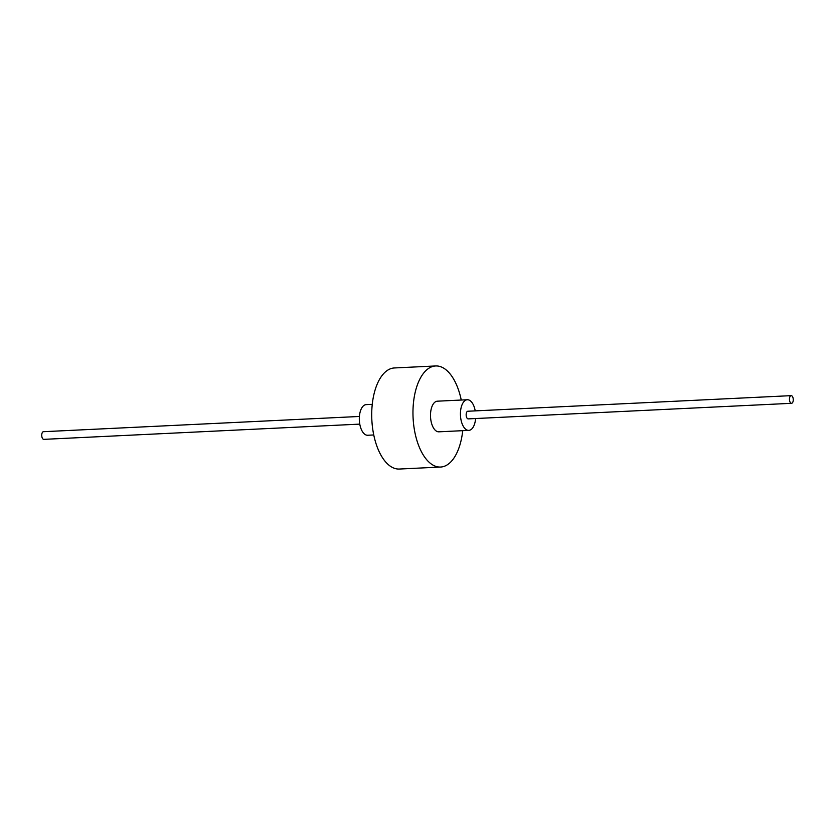 <?xml version="1.0" encoding="UTF-8"?>
<svg xmlns="http://www.w3.org/2000/svg" width="835" height="835" viewBox="0 0 835 835"><rect width="100%" height="100%" fill="white"/><g stroke="black" fill="none" stroke-linecap="round" stroke-linejoin="round"><path stroke-width="1.25" d="M372.274 404.328L366.2 404.62A15.333 7.598 87.2 0 0 359.384 420.913A15.333 7.598 87.2 0 0 367.682 435.254L373.746 434.962M475.219 410.883A15.333 7.598 87.2 0 0 467.318 399.746A15.333 7.598 87.2 0 0 460.502 416.039A15.333 7.598 87.2 0 0 468.8 430.38A15.333 7.598 87.2 0 0 475.595 418.533M467.318 399.746L437.383 401.186A15.333 7.598 87.2 0 0 430.568 417.49A15.333 7.598 87.2 0 0 438.866 431.82L468.8 430.38M461.254 400.038A50.601 25.071 87.2 0 0 435.682 365.96L394.444 367.953A50.601 25.071 87.2 0 0 371.951 421.727A50.601 25.071 87.2 0 0 399.318 469.04L440.556 467.047A50.601 25.071 87.2 0 0 462.726 430.672M435.682 365.96A50.601 25.071 87.2 0 0 413.2 419.744A50.601 25.071 87.2 0 0 440.556 467.047M791.173 395.644L467.871 411.237A3.831 1.9 87.2 0 0 466.17 415.308A3.831 1.9 87.2 0 0 468.247 418.888L791.549 403.305A3.831 1.9 87.2 0 0 793.25 399.234A3.831 1.9 87.2 0 0 791.173 395.644A3.831 1.9 87.2 0 0 789.472 399.725A3.831 1.9 87.2 0 0 791.549 403.305M359.405 416.467L43.451 431.695A3.831 1.9 87.2 0 0 41.75 435.766A3.831 1.9 87.2 0 0 43.827 439.356L359.781 424.117"/></g></svg>
